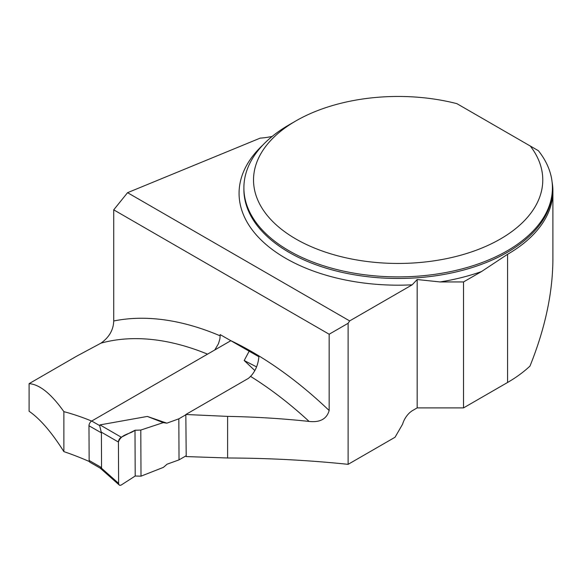 <?xml version="1.0" encoding="UTF-8"?>
<svg xmlns="http://www.w3.org/2000/svg" width="582" height="582" viewBox="0 0 582 582"><rect width="100%" height="100%" fill="white"/><g stroke="black" fill="none" stroke-linecap="round" stroke-linejoin="round"><path stroke-width="0.87" d="M185.833 414.5L227.606 416.385C255.236 416.894 282.401 418.574 309.107 421.426A334.323 193.02 -120 0 0 250.566 376.387L248.529 378.3L185.833 414.5L186.211 456.572L227.606 457.99C268.506 458.121 308.678 460.231 348.123 464.334L395.047 437.242L402.584 424.191A15.423 8.905 120 0 1 412.696 410.477L417.17 407.895L463.527 407.895L507.577 382.469A154.747 89.344 0 0 0 529.984 366.078C545.072 328.612 552.711 293.008 552.9 259.274L552.9 191.114A154.747 89.344 0 0 0 552.078 181.926M463.527 407.895L463.527 281.943L481.481 271.576L507.577 254.29A154.747 89.344 0 0 0 552.9 191.114M29.1 383.647C39.576 384.396 51.165 393.73 63.874 411.641L63.874 451.625C51.674 432.288 40.085 418.836 29.1 411.263L29.1 383.647L76.737 356.14L100.984 343.14C109.183 337.291 113.432 329.907 113.723 320.988A349.746 201.925 60 0 1 220.156 335.843L219.887 338.906L218.483 343.656L214.802 349.957M63.874 451.625A429.29 247.852 60 0 1 89.322 461.519M417.17 407.895L417.17 279.535L440.043 281.943L463.527 281.943M220.156 335.843L220.149 334.599L230.421 340.47A349.746 201.925 60 0 1 329.165 410.528L329.165 334.228L348.123 323.286L349.658 320.915L412.172 284.824L417.17 279.535M348.123 323.286L348.123 464.334M272.201 136.399A48.211 27.834 180 0 1 260.19 138.123L127.553 192.686L113.723 209.84L113.723 320.988M530.311 146.046L538.379 150.694A154.266 89.061 180 0 1 552.42 187.826A154.266 89.061 180 0 1 398.153 276.887A154.266 89.061 180 0 1 243.887 187.826A154.266 89.061 180 0 1 289.072 124.846L295.889 120.91A144.627 83.495 0 0 0 284.169 231.345A144.627 83.495 0 0 0 472.584 251.54A144.627 83.495 0 0 0 530.311 146.046L456.885 103.647A144.627 83.495 0 0 0 295.889 120.91M250.566 376.387C255.367 371.316 258.139 364.769 258.888 356.759L230.421 340.47M329.165 410.528C326.72 418.982 320.035 422.619 309.107 421.426M329.165 334.228L113.723 209.84M127.553 192.686L349.658 320.915M63.874 411.641A334.323 193.02 60 0 1 91.65 421.062M227.606 457.99L227.606 416.385M230.828 340.703L91.694 421.033A3.856 2.241 119.7 0 0 88.981 425.762L89.141 460.493A3.856 2.241 119.7 0 0 89.955 462.268L100.213 468.124M186.204 455.728L179.023 459.875L167.034 464.21L163.455 467.346L141.004 476.171L140.8 430.062L163.251 422.627L166.852 423.165L147.333 416.436L99.98 424.896L99.66 425.58L101.399 432.855L101.552 467.586L100.169 468.103M179.023 459.875L178.834 418.829L166.852 423.165M178.834 418.829L185.833 414.791M249.154 351.201L244.2 360.513L254.858 370.581M244.2 360.513L256.575 366.907M101.195 467.928L118.619 483.358A3.856 2.241 -60.3 0 0 119.208 484.973A3.856 2.241 -60.3 0 0 121.514 484.842L135.206 476.018L141.004 476.171M147.333 416.436L163.251 422.627M135.206 476.018L134.995 430.251L121.303 437.228L99.98 424.896M134.995 430.251C129.771 434.347 121.143 433.983 118.43 442.044L118.619 483.358C118.823 485.228 119.79 485.723 121.514 484.842L135.206 476.018L134.995 430.251L140.8 430.062M118.619 483.358L118.43 442.044L101.028 431.982M121.303 437.228A3.856 2.241 119.7 0 0 118.43 442.044M507.577 382.469L507.577 254.29M243.887 187.826L243.887 189.397A154.266 89.061 0 0 0 398.153 278.465A154.266 89.061 0 0 0 552.42 189.397L552.42 187.826M481.481 271.576A159.082 91.847 180 0 1 440.043 281.943M412.172 284.824A159.082 91.847 180 0 1 262.671 241.479A159.082 91.847 180 0 1 262.991 144.896M207.548 354.147A334.323 193.02 -120 0 0 100.984 343.14M91.694 421.033L99.66 425.58M89.141 460.493L101.552 467.586M88.981 425.762L101.399 432.855M119.208 484.973L100.06 468.015"/></g></svg>
